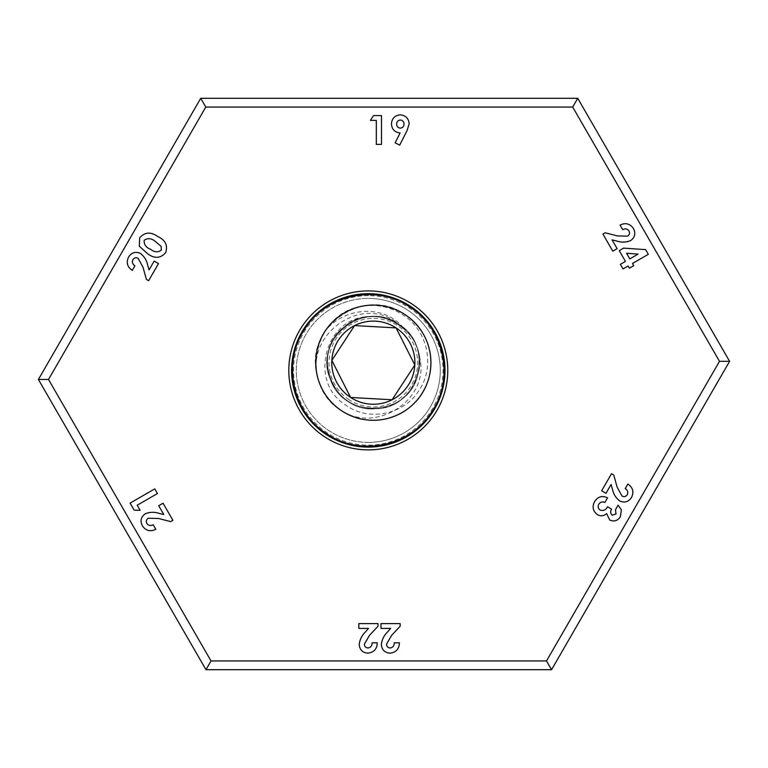 <?xml version="1.0" encoding="UTF-8"?>
<svg xmlns="http://www.w3.org/2000/svg" width="768" height="768" viewBox="0 0 768 768"><rect width="100%" height="100%" fill="white"/><g stroke="black" fill="none" stroke-linecap="round" stroke-linejoin="round"><path stroke-width="0.58" stroke-dasharray="3.84 2.88" d="M368.294 295.642A74.755 74.755 0 0 0 293.539 370.397A74.755 74.755 0 0 0 368.294 445.152A74.755 74.755 0 0 0 443.05 370.397A74.755 74.755 0 0 0 368.294 295.642M368.294 442.387A71.99 71.99 0 0 1 296.304 370.397A71.99 71.99 0 0 1 368.294 298.406A71.99 71.99 0 0 0 296.304 370.397A71.99 71.99 0 0 0 368.294 442.387A71.99 71.99 0 0 0 440.285 370.397A71.99 71.99 0 0 0 368.294 298.406A71.99 71.99 0 0 1 440.285 370.397A71.99 71.99 0 0 1 368.294 442.387M368.294 293.683A76.714 76.714 0 0 0 291.581 370.397A76.714 76.714 0 0 0 368.294 447.11A76.714 76.714 0 0 0 445.008 370.397A76.714 76.714 0 0 0 368.294 293.683M200.726 98.304L577.747 98.304L572.688 107.059L577.747 98.304L572.688 107.059L205.786 107.059L48.509 379.469L38.4 379.469L200.726 98.304L38.4 379.469L200.726 98.304L38.4 379.469L200.726 98.304L38.4 379.469L200.726 98.304L38.4 379.469L200.726 98.304L205.786 107.059L200.726 98.304L577.747 98.304L572.688 107.059L577.747 98.304L200.726 98.304L205.786 107.059L200.726 98.304L577.747 98.304L200.726 98.304L205.786 107.059L572.688 107.059L577.747 98.304L200.726 98.304L205.786 107.059L200.726 98.304L577.747 98.304L572.688 107.059L577.747 98.304L200.726 98.304L205.786 107.059L572.688 107.059L205.786 107.059L200.726 98.304L577.747 98.304L572.688 107.059L719.491 361.325L546.509 660.941L211.018 660.941L205.968 669.696L211.018 660.941L205.968 669.696L211.018 660.941L205.968 669.696L211.018 660.941L205.968 669.696L211.018 660.941L546.509 660.941L551.568 669.696L546.509 660.941L551.568 669.696L546.509 660.941L551.568 669.696L546.509 660.941L551.568 669.696L546.509 660.941L211.018 660.941L546.509 660.941L551.568 669.696L729.6 361.325L551.568 669.696L729.6 361.325L551.568 669.696L729.6 361.325L551.568 669.696L729.6 361.325L551.568 669.696L205.968 669.696L211.018 660.941L546.509 660.941L719.491 361.325L729.6 361.325L551.568 669.696L205.968 669.696L551.568 669.696M205.968 669.696L38.4 379.469L205.968 669.696L38.4 379.469L205.968 669.696L38.4 379.469L48.509 379.469L38.4 379.469L48.509 379.469L211.018 660.941L48.509 379.469L211.018 660.941L48.509 379.469L38.4 379.469L205.968 669.696L38.4 379.469L48.509 379.469L38.4 379.469L205.968 669.696L38.4 379.469L48.509 379.469L211.018 660.941M38.4 379.469L48.509 379.469L205.786 107.059L572.688 107.059L719.491 361.325L729.6 361.325L719.491 361.325L729.6 361.325L719.491 361.325L729.6 361.325L719.491 361.325L546.509 660.941M577.747 98.304L729.6 361.325L577.747 98.304L729.6 361.325L577.747 98.304L729.6 361.325L577.747 98.304L729.6 361.325L577.747 98.304L729.6 361.325L719.491 361.325L572.688 107.059M407.002 130.723L399.686 145.114L395.107 142.81L400.128 132.931C394.714 132.346 391.814 129.312 391.45 123.821C391.91 118.378 394.848 115.382 400.262 114.845C405.696 115.392 408.662 118.397 409.171 123.859L407.002 130.723M400.368 120.01C397.997 120.317 396.749 121.68 396.624 124.099C396.749 126.528 398.006 127.872 400.378 128.131C402.691 127.834 403.901 126.49 404.006 124.118C403.891 121.728 402.682 120.365 400.368 120.01M627.302 494.602C628.301 492.077 627.61 490.08 625.2 488.611L627.84 484.032C632.918 487.498 634.147 491.971 631.517 497.443C628.57 501.898 624.643 503.078 619.738 500.966C615.83 497.942 613.382 493.939 612.374 488.966L611.069 484.512L605.99 493.296L601.651 490.79L611.51 473.712L613.757 475.008L617.136 487.123L622.061 496.099C624.23 497.117 625.978 496.618 627.302 494.602M623.578 248.131L645.619 249.619L648.326 254.314L632.448 263.482L633.715 265.68L629.386 268.186L628.109 265.987L623.05 268.915L620.39 264.317L625.459 261.398L619.238 250.637L623.578 248.131M626.544 253.258L629.798 258.893L638.064 254.112L626.544 253.258M628.925 230.861C627.245 228.73 625.162 228.336 622.685 229.68L620.045 225.101C625.584 222.442 630.067 223.613 633.504 228.624C635.885 233.405 634.934 237.389 630.662 240.586C626.093 242.458 621.398 242.582 616.589 240.96L612.067 239.875L617.146 248.659L612.806 251.165L602.938 234.086L605.184 232.79L617.366 235.92L627.6 236.141C629.568 234.768 630.01 233.011 628.925 230.861M140.131 510.307L134.16 510.134L130.099 503.107L154.762 488.87L157.459 493.526L137.203 505.229L140.131 510.307M132.845 259.795C131.837 262.32 132.538 264.307 134.947 265.786L132.298 270.365C127.219 266.899 125.99 262.435 128.63 256.954C131.578 252.499 135.504 251.318 140.41 253.421C144.317 256.454 146.765 260.448 147.763 265.43L149.078 269.885L154.147 261.101L158.496 263.606L148.627 280.685L146.39 279.389L143.011 267.274L138.086 258.298C135.917 257.28 134.17 257.779 132.845 259.795M139.306 246.211L139.69 237.782C144.854 232.032 150.854 231.61 157.699 236.534C165.36 239.971 168.019 245.328 165.677 252.605C160.637 258.374 154.723 258.835 147.936 253.987L139.306 246.211M161.174 246.413L155.05 241.238C151.277 238.214 147.667 237.878 144.221 240.24C143.837 244.541 146.006 247.574 150.739 249.35C154.454 252.317 157.978 252.566 161.309 250.109L161.174 246.413M370.406 120.384L373.498 115.584L381.485 115.584L381.485 144.384L376.31 144.384L376.31 120.384L370.406 120.384M146.928 523.536C148.618 525.677 150.691 526.061 153.168 524.717L155.808 529.296C150.278 531.965 145.786 530.784 142.358 525.773C139.968 520.982 140.918 516.998 145.19 513.811C149.77 511.939 154.454 511.814 159.264 513.437L163.786 514.522L158.707 505.738L163.056 503.222L172.915 520.31L170.669 521.606L158.486 518.477L148.253 518.256C146.285 519.619 145.843 521.386 146.928 523.536M368.131 647.99C370.81 647.443 372.144 645.715 372.115 642.816L377.29 642.816C377.011 649.037 373.862 652.483 367.834 653.155C362.573 652.714 359.693 649.834 359.194 644.515C359.77 639.61 361.882 635.386 365.51 631.862L368.515 628.416L358.829 628.416L358.829 623.616L378.029 623.616L378.029 626.237L369.504 635.309L364.368 644.16C364.522 646.522 365.779 647.798 368.131 647.99M390.288 647.99C392.966 647.443 394.291 645.715 394.272 642.816L399.437 642.816C399.158 649.037 396.01 652.483 389.99 653.155C384.72 652.714 381.84 649.834 381.35 644.515C381.926 639.61 384.029 635.386 387.667 631.862L390.672 628.416L380.976 628.416L380.976 623.616L400.176 623.616L400.176 626.237L391.651 635.309L386.515 644.16C386.669 646.522 387.926 647.798 390.288 647.99M615.984 513.946L615.485 509.731L618.086 505.219L621.35 509.712L620.41 516.691C617.75 520.771 614.208 521.904 609.773 520.08L606.595 513.581C603.85 516.048 600.835 516.432 597.571 514.733C592.877 511.2 591.898 506.774 594.653 501.475C597.888 496.589 602.189 495.37 607.555 497.798L604.867 502.445C602.342 501.418 600.326 502.003 598.819 504.202C597.638 506.602 598.118 508.57 600.259 510.115C603.475 511.085 605.904 509.971 607.555 506.774L611.578 509.098C610.157 511.402 610.358 513.418 612.173 515.146L615.984 513.946M729.6 361.325L719.491 361.325M205.786 107.059L48.509 379.469M404.832 314.467C365.078 285.36 304.349 326.573 316.944 374.39A57.59 57.59 0 0 0 341.827 410.899C365.098 424.349 387.638 423.235 409.45 407.539C439.68 385.046 437.136 333.859 404.832 314.467C381.571 301.008 359.03 302.131 337.21 317.827C306.979 340.32 309.523 391.507 341.827 410.899C372.566 432.691 420.461 414.461 428.918 377.741C434.525 351.456 426.499 330.365 404.832 314.467C381.571 301.008 359.03 302.131 337.21 317.827C306.979 340.32 309.523 391.507 341.827 410.899C372.566 432.691 420.461 414.461 428.918 377.741C434.525 351.456 426.499 330.365 404.832 314.467C381.571 301.008 359.03 302.131 337.21 317.827C306.979 340.32 309.523 391.507 341.827 410.899C365.098 424.349 387.638 423.235 409.45 407.539C439.68 385.046 437.136 333.859 404.832 314.467C381.571 301.008 359.03 302.131 337.21 317.827C306.979 340.32 309.523 391.507 341.827 410.899C365.098 424.349 387.638 423.235 409.45 407.539C439.68 385.046 437.136 333.859 404.832 314.467C381.571 301.008 359.03 302.131 337.21 317.827C306.979 340.32 309.523 391.507 341.827 410.899C365.098 424.349 387.638 423.235 409.45 407.539C439.68 385.046 437.136 333.859 404.832 314.467C381.571 301.008 359.03 302.131 337.21 317.827C306.979 340.32 309.523 391.507 341.827 410.899C365.098 424.349 387.638 423.235 409.45 407.539C439.68 385.046 437.136 333.859 404.832 314.467C381.571 301.008 359.03 302.131 337.21 317.827C306.979 340.32 309.523 391.507 341.827 410.899C365.098 424.349 387.638 423.235 409.45 407.539C439.68 385.046 437.136 333.859 404.832 314.467C381.571 301.008 359.03 302.131 337.21 317.827C306.979 340.32 309.523 391.507 341.827 410.899C365.098 424.349 387.638 423.235 409.45 407.539C439.68 385.046 437.136 333.859 404.832 314.467C374.093 292.666 326.198 310.906 317.741 347.626C312.134 373.91 320.16 395.002 341.827 410.899C365.098 424.349 387.638 423.235 409.45 407.539C439.68 385.046 437.136 333.859 404.832 314.467C374.093 292.666 326.198 310.906 317.741 347.626C312.134 373.91 320.16 395.002 341.827 410.899C365.098 424.349 387.638 423.235 409.45 407.539C439.68 385.046 437.136 333.859 404.832 314.467C374.093 292.666 326.198 310.906 317.741 347.626C312.134 373.91 320.16 395.002 341.827 410.899C365.098 424.349 387.638 423.235 409.45 407.539C439.68 385.046 437.136 333.859 404.832 314.467C374.093 292.666 326.198 310.906 317.741 347.626C312.134 373.91 320.16 395.002 341.827 410.899C365.098 424.349 387.638 423.235 409.45 407.539C439.68 385.046 437.136 333.859 404.832 314.467C374.093 292.666 326.198 310.906 317.741 347.626C312.134 373.91 320.16 395.002 341.827 410.899C372.566 432.691 420.461 414.461 428.918 377.741C434.525 351.456 426.499 330.365 404.832 314.467C374.093 292.666 326.198 310.906 317.741 347.626C312.134 373.91 320.16 395.002 341.827 410.899C372.566 432.691 420.461 414.461 428.918 377.741C434.525 351.456 426.499 330.365 404.832 314.467C374.093 292.666 326.198 310.906 317.741 347.626C312.134 373.91 320.16 395.002 341.827 410.899C365.098 424.349 387.638 423.235 409.45 407.539C439.68 385.046 437.136 333.859 404.832 314.467C374.093 292.666 326.198 310.906 317.741 347.626C312.134 373.91 320.16 395.002 341.827 410.899C365.098 424.349 387.638 423.235 409.45 407.539C439.68 385.046 437.136 333.859 404.832 314.467C381.571 301.008 359.03 302.131 337.21 317.827C306.979 340.32 309.523 391.507 341.827 410.899C365.098 424.349 387.638 423.235 409.45 407.539C439.68 385.046 437.136 333.859 404.832 314.467C381.571 301.008 359.03 302.131 337.21 317.827C306.979 340.32 309.523 391.507 341.827 410.899C365.098 424.349 387.638 423.235 409.45 407.539C439.68 385.046 437.136 333.859 404.832 314.467C374.093 292.666 326.198 310.906 317.741 347.626C312.134 373.91 320.16 395.002 341.827 410.899C372.566 432.691 420.461 414.461 428.918 377.741C434.525 351.456 426.499 330.365 404.832 314.467C374.093 292.666 326.198 310.906 317.741 347.626C312.134 373.91 320.16 395.002 341.827 410.899C372.566 432.691 420.461 414.461 428.918 377.741C434.525 351.456 426.499 330.365 404.832 314.467C381.571 301.008 359.03 302.131 337.21 317.827C306.979 340.32 309.523 391.507 341.827 410.899C365.098 424.349 387.638 423.235 409.45 407.539C439.68 385.046 437.136 333.859 404.832 314.467C381.571 301.008 359.03 302.131 337.21 317.827C306.979 340.32 309.523 391.507 341.827 410.899C365.098 424.349 387.638 423.235 409.45 407.539C439.68 385.046 437.136 333.859 404.832 314.467C374.093 292.666 326.198 310.906 317.741 347.626C312.134 373.91 320.16 395.002 341.827 410.899C372.566 432.691 420.461 414.461 428.918 377.741C434.525 351.456 426.499 330.365 404.832 314.467M349.104 399.773A44.304 44.304 0 0 1 336.24 338.448A44.304 44.304 0 0 1 397.565 325.594A44.304 44.304 0 0 1 410.419 386.909A44.304 44.304 0 0 1 349.104 399.773M325.114 331.181A57.59 57.59 0 0 1 361.402 306.336C376.848 303.763 391.066 306.864 404.064 315.638C427.738 331.277 435.216 366.374 419.27 390.019C404.554 414.499 368.726 422.141 345.667 405.014C307.526 381.792 325.402 315.264 370.906 316.666C380.947 316.224 390.154 318.701 398.534 324.106L404.227 328.483L399.101 323.242C377.933 304.099 342.384 309.091 325.114 331.181C307.603 356.515 315.648 394.723 341.827 410.899C378.682 434.438 433.565 396.355 418.454 353.309C415.67 340.896 409.027 331.162 398.534 324.106C364.07 294.384 308.525 331.354 316.944 374.39M304.838 328.944A75.792 75.792 0 0 0 326.842 433.843A75.792 75.792 0 0 0 431.741 411.85A75.792 75.792 0 0 0 409.747 306.941A75.792 75.792 0 0 0 304.838 328.944M350.602 397.478L392.102 399.763M414.835 364.973L396.403 328.55M370.906 316.666C340.81 317.107 318.499 351.379 330.269 379.075C338.995 398.726 354.115 408.605 375.619 408.71C418.637 409.018 435.83 345.552 398.534 324.106C363.917 298.56 312.701 339.802 330.269 379.075C343.267 420.086 408.941 416.832 417.811 374.726C431.395 333.907 376.349 297.946 344.429 326.794C309.437 351.83 332.832 413.28 375.619 408.71C418.637 409.018 435.83 345.552 398.534 324.106C363.917 298.56 312.701 339.802 330.269 379.075C343.267 420.086 408.941 416.832 417.811 374.726C431.395 333.907 376.349 297.946 344.429 326.794C309.437 351.83 332.832 413.28 375.619 408.71C418.637 409.018 435.83 345.552 398.534 324.106C363.917 298.56 312.701 339.802 330.269 379.075C343.267 420.086 408.941 416.832 417.811 374.726C431.395 333.907 376.349 297.946 344.429 326.794C309.437 351.83 332.832 413.28 375.619 408.71C418.637 409.018 435.83 345.552 398.534 324.106C363.917 298.56 312.701 339.802 330.269 379.075C343.267 420.086 408.941 416.832 417.811 374.726C431.395 333.907 376.349 297.946 344.429 326.794C309.437 351.83 332.832 413.28 375.619 408.71C418.637 409.018 435.83 345.552 398.534 324.106C363.917 298.56 312.701 339.802 330.269 379.075C343.267 420.086 408.941 416.832 417.811 374.726C431.395 333.907 376.349 297.946 344.429 326.794C309.437 351.83 332.832 413.28 375.619 408.71C418.637 409.018 435.83 345.552 398.534 324.106C363.917 298.56 312.701 339.802 330.269 379.075C343.267 420.086 408.941 416.832 417.811 374.726C431.395 333.907 376.349 297.946 344.429 326.794C309.437 351.83 332.832 413.28 375.619 408.71C418.637 409.018 435.83 345.552 398.534 324.106M361.402 306.336C312.557 314.016 299.213 386.179 341.827 410.899M404.227 328.483C384.749 313.325 364.81 312.758 344.429 326.794C328.435 341.165 323.712 358.598 330.269 379.075C343.267 420.086 408.941 416.832 417.811 374.726C431.395 333.907 376.349 297.946 344.429 326.794C309.437 351.83 332.832 413.28 375.619 408.71C418.637 409.018 435.83 345.552 398.534 324.106C363.917 298.56 312.701 339.802 330.269 379.075C343.267 420.086 408.941 416.832 417.811 374.726C431.395 333.907 376.349 297.946 344.429 326.794C309.437 351.83 332.832 413.28 375.619 408.71C418.637 409.018 435.83 345.552 398.534 324.106C363.917 298.56 312.701 339.802 330.269 379.075C343.267 420.086 408.941 416.832 417.811 374.726C431.395 333.907 376.349 297.946 344.429 326.794C309.437 351.83 332.832 413.28 375.619 408.71C418.637 409.018 435.83 345.552 398.534 324.106C363.917 298.56 312.701 339.802 330.269 379.075C343.267 420.086 408.941 416.832 417.811 374.726C431.395 333.907 376.349 297.946 344.429 326.794C309.437 351.83 332.832 413.28 375.619 408.71C418.637 409.018 435.83 345.552 398.534 324.106C363.917 298.56 312.701 339.802 330.269 379.075C343.267 420.086 408.941 416.832 417.811 374.726C431.395 333.907 376.349 297.946 344.429 326.794C309.437 351.83 332.832 413.28 375.619 408.71C418.637 409.018 435.83 345.552 398.534 324.106C363.917 298.56 312.701 339.802 330.269 379.075C343.267 420.086 408.941 416.832 417.811 374.726C431.395 333.907 376.349 297.946 344.429 326.794C309.437 351.83 332.832 413.28 375.619 408.71C418.637 409.018 435.83 345.552 398.534 324.106C363.917 298.56 312.701 339.802 330.269 379.075C338.995 398.726 354.115 408.605 375.619 408.71C402.883 408.182 424.848 379.958 418.454 353.309"/><path stroke-width="1.15" d="M368.294 449.875A79.478 79.478 0 0 1 288.816 370.397A79.478 79.478 0 0 1 368.294 290.918A79.478 79.478 0 0 1 447.773 370.397A79.478 79.478 0 0 1 368.294 449.875M368.294 293.683A76.714 76.714 0 0 0 291.581 370.397A76.714 76.714 0 0 0 368.294 447.11A76.714 76.714 0 0 0 445.008 370.397A76.714 76.714 0 0 0 368.294 293.683M615.984 513.946L615.485 509.731L618.086 505.219L621.35 509.712L620.41 516.691C617.75 520.771 614.208 521.904 609.773 520.08L606.595 513.581C603.85 516.048 600.835 516.432 597.571 514.733C592.877 511.2 591.898 506.774 594.653 501.475C597.888 496.589 602.189 495.37 607.555 497.798L604.867 502.445C602.342 501.418 600.326 502.003 598.819 504.202C597.638 506.602 598.118 508.57 600.259 510.115C603.475 511.085 605.904 509.971 607.555 506.774L611.578 509.098C610.157 511.402 610.358 513.418 612.173 515.146L615.984 513.946M368.131 647.99C370.81 647.443 372.144 645.715 372.115 642.816L377.29 642.816C377.011 649.037 373.862 652.483 367.834 653.155C362.573 652.714 359.693 649.834 359.194 644.515C359.77 639.61 361.882 635.386 365.51 631.862L368.515 628.416L358.829 628.416L358.829 623.616L378.029 623.616L378.029 626.237L369.504 635.309L364.368 644.16C364.522 646.522 365.779 647.798 368.131 647.99M370.406 120.384L373.498 115.584L381.485 115.584L381.485 144.384L376.31 144.384L376.31 120.384L370.406 120.384M132.845 259.795C131.837 262.32 132.538 264.307 134.947 265.786L132.298 270.365C127.219 266.899 125.99 262.435 128.63 256.954C131.578 252.499 135.504 251.318 140.41 253.421C144.317 256.454 146.765 260.448 147.763 265.43L149.078 269.885L154.147 261.101L158.496 263.606L148.627 280.685L146.39 279.389L143.011 267.274L138.086 258.298C135.917 257.28 134.17 257.779 132.845 259.795M628.925 230.861C627.245 228.73 625.162 228.336 622.685 229.68L620.045 225.101C625.584 222.442 630.067 223.613 633.504 228.624C635.885 233.405 634.934 237.389 630.662 240.586C626.093 242.458 621.398 242.582 616.589 240.96L612.067 239.875L617.146 248.659L612.806 251.165L602.938 234.086L605.184 232.79L617.366 235.92L627.6 236.141C629.568 234.768 630.01 233.011 628.925 230.861M627.302 494.602C628.301 492.077 627.61 490.08 625.2 488.611L627.84 484.032C632.918 487.498 634.147 491.971 631.517 497.443C628.57 501.898 624.643 503.078 619.738 500.966C615.83 497.942 613.382 493.939 612.374 488.966L611.069 484.512L605.99 493.296L601.651 490.79L611.51 473.712L613.757 475.008L617.136 487.123L622.061 496.099C624.23 497.117 625.978 496.618 627.302 494.602M407.002 130.723L399.686 145.114L395.107 142.81L400.128 132.931C394.714 132.346 391.814 129.312 391.45 123.821C391.91 118.378 394.848 115.382 400.262 114.845C405.696 115.392 408.662 118.397 409.171 123.859L407.002 130.723M623.578 248.131L645.619 249.619L648.326 254.314L632.448 263.482L633.715 265.68L629.386 268.186L628.109 265.987L623.05 268.915L620.39 264.317L625.459 261.398L619.238 250.637L623.578 248.131M140.131 510.307L134.16 510.134L130.099 503.107L154.762 488.87L157.459 493.526L137.203 505.229L140.131 510.307M139.306 246.211L139.69 237.782C144.854 232.032 150.854 231.61 157.699 236.534C165.36 239.971 168.019 245.328 165.677 252.605C160.637 258.374 154.723 258.835 147.936 253.987L139.306 246.211M146.928 523.536C148.618 525.677 150.691 526.061 153.168 524.717L155.808 529.296C150.278 531.965 145.786 530.784 142.358 525.773C139.968 520.982 140.918 516.998 145.19 513.811C149.77 511.939 154.454 511.814 159.264 513.437L163.786 514.522L158.707 505.738L163.056 503.222L172.915 520.31L170.669 521.606L158.486 518.477L148.253 518.256C146.285 519.619 145.843 521.386 146.928 523.536M390.288 647.99C392.966 647.443 394.291 645.715 394.272 642.816L399.437 642.816C399.158 649.037 396.01 652.483 389.99 653.155C384.72 652.714 381.84 649.834 381.35 644.515C381.926 639.61 384.029 635.386 387.667 631.862L390.672 628.416L380.976 628.416L380.976 623.616L400.176 623.616L400.176 626.237L391.651 635.309L386.515 644.16C386.669 646.522 387.926 647.798 390.288 647.99M572.688 107.059L205.786 107.059L48.509 379.469L211.018 660.941L546.509 660.941L551.568 669.696L729.6 361.325L577.747 98.304L572.688 107.059L719.491 361.325L546.509 660.941M205.786 107.059L200.726 98.304L38.4 379.469L205.968 669.696L551.568 669.696M200.726 98.304L577.747 98.304M48.509 379.469L38.4 379.469M211.018 660.941L205.968 669.696M396.624 124.099C396.749 126.528 398.006 127.872 400.378 128.131C402.691 127.834 403.901 126.49 404.006 124.118C403.891 121.728 402.682 120.365 400.368 120.01C397.997 120.317 396.749 121.68 396.624 124.099M626.544 253.258L629.798 258.893L638.064 254.112L626.544 253.258M155.05 241.238C151.277 238.214 147.667 237.878 144.221 240.24C143.837 244.541 146.006 247.574 150.739 249.35C154.454 252.317 157.978 252.566 161.309 250.109L161.174 246.413L155.05 241.238M719.491 361.325L729.6 361.325M431.741 411.85C410.63 446.15 360.355 456.97 326.842 433.843C292.157 412.378 281.933 362.074 304.838 328.944C325.997 294.634 376.195 283.824 409.747 306.941C444.298 328.243 454.723 378.768 431.741 411.85M338.534 339.946A41.568 41.568 0 0 0 392.102 399.763A41.568 41.568 0 0 0 396.067 327.888A41.568 41.568 0 0 0 338.534 339.946M343.2 342.998L331.834 360.394L350.602 397.478L392.102 399.763L414.835 364.973L396.067 327.888L354.566 325.594L343.2 342.998M404.832 314.467A57.59 57.59 0 0 0 325.114 331.181A57.59 57.59 0 0 0 341.827 410.899A57.59 57.59 0 0 0 421.546 394.186A57.59 57.59 0 0 0 404.832 314.467M396.403 328.55L396.067 327.888L354.566 325.594L331.834 360.394L350.602 397.478M392.102 399.763L414.835 364.973"/></g></svg>
